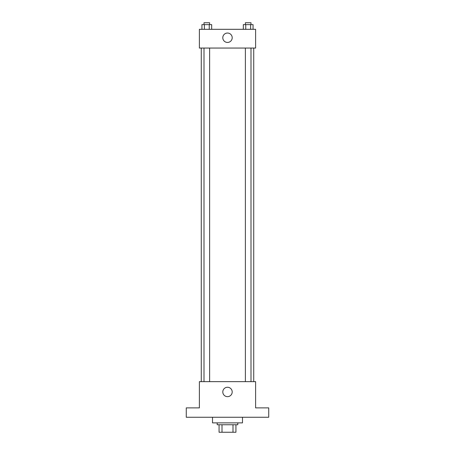 <?xml version="1.0" encoding="UTF-8"?>
<svg xmlns="http://www.w3.org/2000/svg" width="455" height="455" viewBox="0 0 455 455"><rect width="100%" height="100%" fill="white"/><g stroke="black" fill="none" stroke-linecap="round" stroke-linejoin="round"><path stroke-width="0.68" d="M233 424.754L233 432.25L219.065 432.25L219.065 424.754M233 432.25L235.935 432.25L235.935 424.754L235.935 432.25M237.806 422.877L237.806 424.754L217.194 424.754L217.194 422.877M222 424.754L222 432.25M212.508 417.258L212.508 422.877L242.492 422.877L242.492 417.258M268.729 417.258L186.271 417.258L186.271 407.885L199.387 407.885L199.387 381.648L255.613 381.648L255.613 407.885L268.729 407.885L268.729 417.258M232.198 391.954A4.698 4.698 0 0 1 225.151 396.026A4.698 4.698 0 0 1 225.151 387.887A4.698 4.698 0 0 1 232.198 391.954M253.736 48.054L253.736 381.648M245.381 381.648L245.381 48.054M209.618 48.054L209.618 381.648M255.613 48.054L199.387 48.054L199.387 29.308L255.613 29.308L255.613 48.054M232.198 37.742A4.698 4.698 0 0 1 225.151 41.814A4.698 4.698 0 0 1 225.151 33.67A4.698 4.698 0 0 1 232.198 37.742M253.06 29.308L253.06 24.627L243.323 24.627L243.323 29.308M250.625 24.627L250.625 29.308M245.757 24.627L245.757 29.308M245.381 24.627L245.381 22.75L251.001 22.75L251.001 24.627M211.677 29.308L211.677 24.627L201.94 24.627L201.94 29.308M209.243 24.627L209.243 29.308M204.375 24.627L204.375 29.308M203.999 24.627L203.999 22.75L209.618 22.75L209.618 24.627M201.264 48.054L201.264 381.648M251.001 381.648L251.001 48.054M203.999 48.054L203.999 381.648"/></g></svg>
